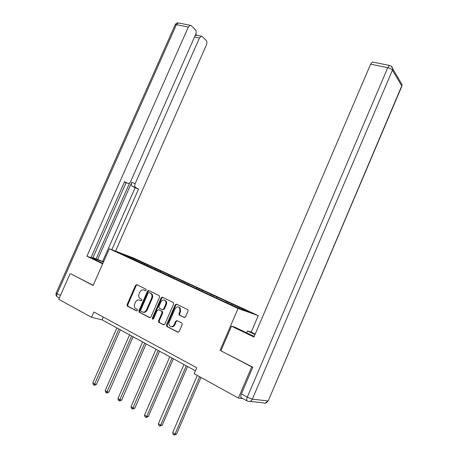 <?xml version="1.0" encoding="UTF-8"?>
<svg xmlns="http://www.w3.org/2000/svg" width="458" height="458" viewBox="0 0 458 458"><rect width="100%" height="100%" fill="white"/><g stroke="black" fill="none" stroke-linecap="round" stroke-linejoin="round"><path stroke-width="0.69" d="M146.199 290.206L145.925 289.153L136.839 284.716L135.522 285.374L127.072 304.673L127.439 306.179L136.45 310.833L137.383 310.381L137.234 309.396L135.396 308.331C134.268 307.152 134.045 305.658 134.721 303.849L135.431 302.228C136.513 300.213 137.927 299.521 139.679 300.15L140.858 300.746L141.797 300.288L141.659 299.326L139.713 298.192C138.654 297.019 138.453 295.559 139.118 293.807L139.822 292.193C140.904 290.183 142.318 289.479 144.081 290.086L145.266 290.67L146.199 290.206M184.133 317.491L185.564 316.827L188.043 311.102L187.883 309.734L176.616 304.146L175.208 304.816L166.454 324.957L166.678 326.405L177.773 332.176L179.198 331.523L182.198 324.596L182.003 323.171L177.046 320.611L175.632 321.27L174.149 324.682C172.947 326.731 171.498 327.178 169.809 326.022C168.859 324.968 168.664 323.686 169.231 322.169L175.002 308.887C176.29 306.751 177.784 306.339 179.496 307.65L179.942 311.331L178.981 313.553L179.164 314.949L184.442 317.577M220.922 350.782L251.717 366.852L238.4 398.048L242.746 398.54M219.989 350.565L238.074 308.48L109.325 248.757L133.289 257.911L258.266 315.619L238.074 308.48M71.076 273.953L93.129 285.466L109.325 248.757M70.108 273.655L58.744 299.303L91.577 317.348L102.094 319.839L195.451 370.808M238.4 398.048L194.186 373.745L196.763 367.768L93.924 312.007L91.577 317.348M159.579 297.156L159.172 295.622L148.804 290.561L147.465 291.219L138.923 310.776L139.135 312.19L149.583 317.617L150.945 316.97L159.579 297.156M162.51 297.253L173.176 302.463L173.605 304.026L164.863 324.138L163.472 324.791L158.726 322.3L158.502 320.863L162.029 312.757L161.617 311.194L158.617 309.682L157.243 310.341L153.585 318.734L152.497 319.1L152.348 318.098L161.136 297.918L162.51 297.253M228.382 302.217L145.094 263.728L129.093 256.514L119.275 252.77L221.512 300.351L240.851 309.087L249.186 312.041L234.221 304.919L228.382 302.217L227.992 303.133M225.702 302.068L226.355 301.49M216.457 297.786L217.121 297.213M210.766 295.152L211.43 294.586M201.789 290.996L202.453 290.435M196.259 288.431L196.923 287.882M187.534 284.389L188.204 283.846M182.158 281.899L182.828 281.361M173.605 278.029L174.349 277.445M168.452 275.55L169.128 275.029M160.037 271.863L160.884 271.216M155.125 269.378L155.8 268.863M146.932 265.789L147.779 265.153M142.152 263.367L142.833 262.869M128.916 257.236L129.093 256.514M251.717 366.852L252.495 367.007M251.167 332.193L258.266 315.619M231.565 304.788L232.217 304.198M103.302 317.091L102.094 319.839M144.734 264.564L145.094 263.728M127.473 306.19L127.668 305.749M157.661 270.552L158.033 269.705M148.73 290.527L148.581 290.87M161.64 298.078L162.029 297.179M170.949 276.706L171.326 275.848M184.608 283.038L184.992 282.162M198.657 289.542L199.041 288.66M213.113 296.24L213.502 295.341M144.745 290.303L145.592 290.721M139.598 300.11L141.224 300.791M137.131 284.859L136.192 285.592L127.753 304.862L128.12 306.368L136.85 310.873M149.079 290.693L148.123 291.437L139.593 310.959L139.982 312.493L150.064 317.697M149.096 292.548L148.157 293.011L140.652 310.198L140.801 311.188L142.175 311.915C143.949 312.574 145.386 311.881 146.48 309.843L151.638 298.038C152.285 296.326 152.102 294.883 151.088 293.698L149.606 292.714M143.005 312.179C144.734 312.7 146.113 311.984 147.15 310.032L146.48 309.843M149.76 292.759L151.747 293.91C152.76 295.089 152.943 296.532 152.296 298.244L147.15 310.032M163.97 324.877L158.915 322.438M158.983 309.791L162.493 311.543L162.687 312.94L159.161 321.035L159.573 322.609M162.767 297.379L161.789 298.124L153.012 318.276L153.104 319.215M165.687 304.352C166.225 302.927 166.077 301.707 165.235 300.694C163.575 299.475 162.126 299.898 160.884 301.977L158.88 306.585L159.069 307.976L162.292 309.642L163.672 308.984L165.687 304.352L166.334 304.547C166.878 303.127 166.723 301.914 165.882 300.9L164.577 300.208M162.579 309.723L164.325 309.173L163.672 308.984M166.334 304.547L164.325 309.173M178.746 307.089L180.131 307.85L180.584 311.52L179.616 313.741L179.799 315.133L184.585 317.583M171.189 326.668C172.712 327.132 173.914 326.525 174.796 324.848L174.149 324.682M177.217 320.697L176.273 321.447L174.796 324.848M176.845 304.261L175.849 305.011L167.107 325.128L167.536 326.72L178.282 332.268M116.899 327.922L92.814 382.905L94.777 384.125L96.512 384.314L120.368 329.812M96.512 384.314L94.806 385.252L94.113 385.178L118.908 329.016M94.113 385.178L93.329 384.691L92.814 382.905M102.867 263.384L96.329 260.224C93.249 258.718 92.001 257.963 92.596 257.94L103.497 261.965M92.957 257.699L103.588 261.758M91.171 257.264L92.882 257.871L126.116 182.685M124.439 182.038L127.582 183.252L124.599 181.666L90.999 257.648L86.923 256.217L188.318 27.079L176.404 24.652L57.095 293.664L60.439 295.479M102.672 263.837L86.923 256.217M97.628 259.543L131.732 182.313L135.179 183.629L199.459 37.974L194.541 36.932M135.179 183.629C134.497 185.484 134.675 186.801 135.705 187.568L132.27 186.246C131.234 185.473 131.057 184.168 131.732 182.313M111.821 249.713L138.551 189.085L135.705 187.568M115.565 251.139L206.466 44.827C207.136 43.012 207.05 41.558 206.203 40.476L202.299 36.617L201.348 36.239L199.459 37.974M127.582 183.252L128.166 183.412C129.23 183.377 130.106 182.662 130.788 181.259L195.703 34.304C196.39 32.438 196.287 30.932 195.394 29.793L191.284 25.728L190.247 25.316L188.318 27.079M196.785 35.277L195.732 34.247M70.83 273.878L93.203 285.3M96.117 258.816L129.706 182.782M195.182 35.484L196.671 35.255M102.678 261.318L135.127 187.763L132.27 186.246M135.127 187.763L138.551 189.085M246.639 332.869L247.452 330.974L250.6 331.918L255.169 334.117M247.452 330.974L254.963 334.586M246.971 400.853L241.572 397.893C240.593 397.55 240.536 396.233 241.395 393.949L252.822 367.179L220.911 350.805L231.49 326.17L234.925 327.207L254.173 336.441M231.49 326.17L253.921 337.025L370.608 64.189L372.44 62.013L372.949 62.116M148.237 290.509L148.14 291.408M129.574 334.838L105.208 390.611L107.224 391.871L108.941 392.031L133.072 336.75M108.941 392.031L107.218 392.987L106.531 392.924L131.635 335.966M106.531 392.924L105.724 392.42L105.208 390.611M161.6 297.351L161.531 298.043M142.598 341.954L117.946 398.534L120.019 399.828L121.713 399.966L146.131 343.884M121.713 399.966L119.979 400.939L119.298 400.882L144.722 343.111M119.298 400.882L118.467 400.366L117.946 398.534M155.995 349.265L131.045 406.687L133.181 408.015L134.852 408.124L159.561 351.212M134.852 408.124L132.425 409.074L158.176 350.456M132.425 409.074L131.572 408.542L131.045 406.687M169.775 356.788L144.528 415.068L146.72 416.436L148.369 416.522L173.376 358.757M148.369 416.522L145.936 417.496L146.72 416.436L172.019 358.013M145.936 417.496L145.054 416.946L144.528 415.068M183.956 364.534L158.399 423.696L160.661 425.104L162.281 425.161L187.591 366.52M162.281 425.161L159.836 426.163L160.661 425.104L186.269 365.793M159.836 426.163L158.932 425.602L158.399 423.696M197.289 375.451L172.683 432.581L175.013 434.029L176.605 434.052L200.959 377.466M176.605 434.052L174.154 435.094L175.013 434.029L199.665 376.757M174.154 435.094L173.221 434.51L172.683 432.581M140.348 300.351L139.679 300.15M128.12 306.368L127.439 306.179M127.753 304.862L127.072 304.673M136.192 285.592L135.522 285.374M149.921 317.703L149.583 317.617M139.982 312.493L139.306 312.31M139.593 310.959L138.923 310.776M148.123 291.437L147.465 291.219M152.296 298.244L151.638 298.038M151.02 293.378L150.361 293.172M163.832 324.882L163.472 324.791M159.161 321.035L158.502 320.863M162.687 312.94L162.029 312.757M162.269 311.383L161.617 311.194M159.275 309.871L158.617 309.682M153.012 318.276L152.348 318.098M161.789 298.124L161.136 297.918M180.057 315.327L179.421 315.138M179.616 313.741L178.981 313.553M180.584 311.52L179.942 311.331M176.273 321.447L175.632 321.27M178.162 332.273L177.773 332.176M167.536 326.72L166.884 326.548M167.107 325.128L166.454 324.957M175.849 305.011L175.208 304.816M59.3 298.043L57.926 297.288C56.683 296.767 56.408 295.553 57.095 293.664L56.237 292.92L175.105 24.955L176.404 24.652L178.328 22.917L178.986 23.055M268.279 400.767L401.729 85.909L392.449 70.171L252.347 399.158L267.941 400.945C266.814 403.023 265.239 403.647 263.213 402.811L249.971 401.385M241.395 393.949L247.297 397.16L387.754 67.681L370.608 64.189M390.101 65.591L389.569 65.46L387.754 67.681C390.039 68.236 391.601 69.066 392.449 70.171L392.752 68.832L391.264 66.198M400.487 82.016L402.015 84.621L401.843 86.23L402.015 84.621L392.752 68.832C392.432 66.994 391.367 65.872 389.569 65.46L372.44 62.013M401.666 86.654L268.199 400.945L265.13 403.183M247.297 397.16C246.433 399.456 246.484 400.773 247.452 401.116C249.541 401.981 251.173 401.328 252.347 399.158L247.297 397.16M127.965 306.259L127.284 306.07M139.81 312.373L139.135 312.19M151.747 293.91L151.088 293.698M159.384 322.472L158.726 322.3M162.493 311.543L161.834 311.354M153.024 319.237L152.497 319.1M165.882 300.9L165.235 300.694M179.799 315.133L179.164 314.949M180.131 307.85L179.496 307.65M167.33 326.571L166.678 326.405M175.202 24.715C175.872 23.432 176.914 22.831 178.328 22.917L190.247 25.316M56.191 293.028C55.716 294.471 56.025 295.713 57.124 296.761M201.348 36.239L196.064 35.129"/></g></svg>
